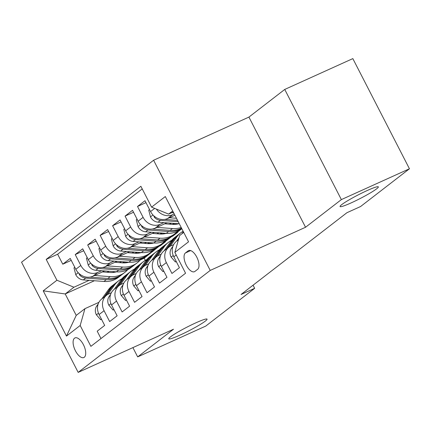 <?xml version="1.0" encoding="UTF-8"?>
<svg xmlns="http://www.w3.org/2000/svg" width="431" height="431" viewBox="0 0 431 431"><rect width="100%" height="100%" fill="white"/><g stroke="black" fill="none" stroke-linecap="round" stroke-linejoin="round"><path stroke-width="0.65" d="M195.889 322.819A21.523 2.063 -27.2 0 1 207.058 319.139A21.523 2.063 -27.2 0 1 179.942 335.135A21.523 2.063 -27.2 0 1 168.769 338.814A21.523 2.063 -27.2 0 1 195.889 322.819M367.185 190.54A21.523 2.063 -27.2 0 1 378.353 186.86A21.523 2.063 -27.2 0 1 351.238 202.856A21.523 2.063 -27.2 0 1 340.064 206.535A21.523 2.063 -27.2 0 1 367.185 190.54M84.309 357.245A10.764 4.93 -114.4 0 0 83.657 345.161A10.764 4.93 -114.4 0 0 74.972 337.915A10.764 4.93 -114.4 0 0 74.515 338.19A10.764 4.93 -114.4 0 0 75.166 350.279A10.764 4.93 -114.4 0 0 83.851 357.525A10.764 4.93 -114.4 0 0 84.309 357.245M153.603 160.246L21.55 262.22L78.167 372.389L210.22 270.415L153.603 160.246L248.924 117.092L305.547 227.261L341.363 199.601L284.74 89.438L248.924 117.092M284.74 89.438L352.833 58.611L409.45 168.78L341.363 199.601M100.983 338.55L97.201 331.191L104.674 325.421L99.087 314.555L104.07 310.703A13.453 11.89 -127.7 0 1 106.743 295.122A13.453 11.89 -127.7 0 1 108.844 293.861L111.36 292.724M104.07 310.703L109.657 321.574L117.135 315.799L111.548 304.932L116.532 301.086A13.453 11.89 -127.7 0 1 119.204 285.505A13.453 11.89 -127.7 0 1 121.305 284.244L123.816 283.102M116.532 301.086L122.118 311.952L129.591 306.177L124.004 295.31L128.988 291.464A13.453 11.89 -127.7 0 1 131.66 275.883A13.453 11.89 -127.7 0 1 133.761 274.622L136.277 273.486M128.988 291.464L134.574 302.33L142.047 296.56L136.465 285.694L141.449 281.842A13.453 11.89 -127.7 0 1 144.116 266.266A13.453 11.89 -127.7 0 1 146.217 265L148.733 263.864M141.449 281.842L147.03 292.714L154.508 286.938L148.921 276.072L153.905 272.225A13.453 11.89 -127.7 0 1 156.577 256.644A13.453 11.89 -127.7 0 1 158.678 255.384L161.194 254.242M153.905 272.225L159.492 283.092L166.964 277.322L161.377 266.45L166.361 262.603A13.453 11.89 -127.7 0 1 169.033 247.022A13.453 11.89 -127.7 0 1 171.134 245.762L173.65 244.625M166.361 262.603L171.947 273.469L179.42 267.699L173.838 256.833A13.453 11.89 -127.7 0 1 176.511 241.252L178.994 237.783M174.905 215.241L167.594 218.549A13.453 11.89 -127.7 0 1 150.575 211.573L144.994 200.706L137.516 206.476L145.985 202.64M166.899 222.843L155.133 228.171A13.453 11.89 52.3 0 1 138.119 221.195L132.532 210.323L125.06 216.098L133.529 212.262M154.438 232.465L142.677 237.793A13.453 11.89 52.3 0 1 125.663 230.811L120.077 219.945L112.599 225.715L121.073 221.884M141.982 242.087L130.216 247.41A13.453 11.89 52.3 0 1 113.202 240.433L107.615 229.567L100.143 235.337L108.612 231.501M129.526 251.704L117.76 257.032A13.453 11.89 52.3 0 1 100.746 250.055L95.159 239.183L87.687 244.959L96.156 241.123M117.065 261.326L105.304 266.654A13.453 11.89 52.3 0 1 88.29 259.672L82.704 248.806L75.226 254.576L83.7 250.745M409.45 168.78L360.553 206.541L346.933 212.704L241.042 294.475L254.662 288.312L253.062 285.198M188.158 250.847L185.422 252.965A10.425 4.773 -114.4 0 0 186.052 264.677A10.425 4.773 -114.4 0 0 194.462 271.697A10.425 4.773 -114.4 0 0 194.909 271.428L197.646 269.31A10.425 4.773 -114.4 0 0 197.015 257.598A10.425 4.773 -114.4 0 0 188.606 250.583A10.425 4.773 -114.4 0 0 188.158 250.847L189.096 250.427M94.411 280.737L65.21 293.958L76.228 315.395L84.95 308.661L80.177 325.502L90.887 346.346L185.567 273.232L174.857 252.388L179.63 235.547L183.719 232.39M80.177 325.502L66.471 336.083L43.213 290.828L56.919 280.242L46.203 259.403L140.883 186.289L151.593 207.133L165.299 196.547L188.557 241.807L174.857 252.388M171.543 236.662L165.218 241.549L165.369 241.845L162.907 242.96M121.59 261.665L119.473 262.624M101.597 270.716L97.826 272.424A13.453 11.89 -127.7 0 1 80.812 265.448L75.226 254.576M165.369 241.845L160.391 245.697L158.015 246.769M124.602 261.897L122.49 262.851M104.609 270.948L92.843 276.271L97.826 272.424M181.834 228.721L177.674 231.932L177.831 232.228L175.369 233.343M134.046 252.049L131.934 253.002M114.053 261.1L110.288 262.802A13.453 11.89 -127.7 0 1 93.268 255.825L87.687 244.959M177.831 232.228L172.847 236.075L170.471 237.152M137.063 252.275L134.946 253.234M146.502 242.427L144.39 243.386M126.509 251.478L122.743 253.186A13.453 11.89 -127.7 0 1 105.73 246.203L100.143 235.337M149.519 242.653L147.407 243.612M158.964 232.805L156.846 233.764M138.971 241.856L135.199 243.563A13.453 11.89 -127.7 0 1 118.186 236.587L112.599 225.715M161.975 233.036L159.863 233.99M171.419 223.188L169.308 224.142M151.426 232.239L147.661 233.941A13.453 11.89 -127.7 0 1 130.647 226.965L125.06 216.098M174.436 223.414L172.319 224.373M163.882 222.617L160.116 224.325A13.453 11.89 -127.7 0 1 143.103 217.343L137.516 206.476M174.243 213.948L172.572 214.703A13.453 11.89 -127.7 0 1 156.351 209.078M142.23 188.902L57.641 254.225L62.77 264.198L71.239 260.362M92.843 276.271A13.453 11.89 52.3 0 1 75.829 269.294L70.242 258.428L62.77 264.198M84.95 308.661L98.904 302.346M172.702 210.953L168.613 214.11L151.593 207.133M173.246 212.009L168.613 214.11M132.904 347.607L137.678 356.895L205.765 326.073L254.662 288.312M137.678 356.895L173.494 329.236L78.167 372.389M305.547 227.261L210.22 270.415M159.087 246.284L144.191 258.201L140.845 259.721M114.404 271.686L112.642 272.484M144.191 258.201L145.301 260.351M152.913 251.467L150.451 252.582M109.129 271.288L107.017 272.247M89.136 280.339L73.933 287.224L65.21 293.958L43.213 290.828M177.782 235.148A25.731 22.735 52.3 0 0 177.022 235.709L174.652 237.535A25.731 22.735 -127.7 0 0 170.563 241.78L164.06 250.864A13.453 11.89 52.3 0 0 161.377 266.45M165.326 244.765A25.731 22.735 52.3 0 0 164.561 245.325L162.196 247.157A25.731 22.735 -127.7 0 0 158.107 251.402L151.604 260.486A13.453 11.89 52.3 0 0 148.921 276.072M152.865 254.387A25.731 22.735 52.3 0 0 152.105 254.947L149.74 256.774A25.731 22.735 -127.7 0 0 145.646 261.024L139.143 270.102A13.453 11.89 52.3 0 0 136.465 285.694M176.187 232.605L177.674 231.932M140.409 264.009A25.731 22.735 52.3 0 0 139.649 264.569L137.279 266.396A25.731 22.735 -127.7 0 0 133.19 270.641L126.687 279.724A13.453 11.89 52.3 0 0 124.004 295.31M163.732 242.222L165.218 241.549M119.204 285.505L114.22 289.352A13.453 11.89 52.3 0 0 111.548 304.932M151.27 251.844L152.763 251.171M57.641 254.225L46.203 259.403M56.919 280.242L73.933 287.224M106.743 295.122L101.759 298.974A13.453 11.89 52.3 0 0 99.087 314.555M66.471 336.083L76.228 315.395M171.818 212.655L173.65 212.795M176.16 261.353L175.363 261.967L171.053 256.978A8.911 7.877 -127.7 0 1 171.484 248.278L172.917 246.268M181.796 233.877L183.019 232.164A25.731 22.735 -127.7 0 1 183.364 231.695M175.363 261.967L176.268 261.558M170.121 246.284L176.791 236.975A25.731 22.735 -127.7 0 1 180.885 232.724A25.731 22.735 -127.7 0 1 183.121 231.226M163.705 270.975L162.902 271.589L158.597 266.595A8.911 7.877 -127.7 0 1 159.028 257.894L160.461 255.89M167.923 247.884L174.426 238.801A25.731 22.735 -127.7 0 1 178.515 234.55L180.885 232.724M177.022 235.709A25.731 22.735 52.3 0 0 172.928 239.954L166.425 249.037M162.902 271.589L163.807 271.18M157.665 255.906L164.335 246.591A25.731 22.735 -127.7 0 1 168.424 242.346A25.731 22.735 -127.7 0 1 171.775 240.245M151.243 280.592L150.446 281.211L146.141 276.217A8.911 7.877 -127.7 0 1 146.567 267.516L148.005 265.512M155.462 257.501L161.964 248.423A25.731 22.735 -127.7 0 1 166.059 244.172L168.424 242.346M164.561 245.325A25.731 22.735 52.3 0 0 160.472 249.576L153.969 258.659M150.446 281.211L151.351 280.802M145.209 265.528L151.874 256.213A25.731 22.735 -127.7 0 1 155.968 251.963A25.731 22.735 -127.7 0 1 159.319 249.867M138.787 290.214L137.99 290.828L133.68 285.834A8.911 7.877 -127.7 0 1 134.111 277.138L135.544 275.129M143.006 267.123L149.509 258.04A25.731 22.735 -127.7 0 1 153.598 253.794L155.968 251.963M152.105 254.947A25.731 22.735 52.3 0 0 148.016 259.193L141.513 268.276M137.99 290.828L138.895 290.419M149.535 209.541L148.733 210.161L150.548 217.079A8.911 7.877 52.3 0 0 158.069 222.18L178.687 223.737A25.731 22.735 52.3 0 0 179.291 223.775M169.361 217.752L176.473 218.291M153.678 215.689L154.4 217.332A8.911 7.877 52.3 0 0 160.44 220.349L178.224 221.696M177.545 220.376L164.685 219.406M137.074 219.163L136.277 219.783L138.092 226.695A8.911 7.877 52.3 0 0 145.613 231.797L166.231 233.354A25.731 22.735 52.3 0 0 180.853 229.13L181.71 228.473M156.9 227.369L172.459 228.549A25.731 22.735 52.3 0 0 181.192 227.476M164.787 223.802L172.276 224.368A21.356 18.872 52.3 0 0 178.698 223.737M141.223 225.311L141.944 226.948A8.911 7.877 52.3 0 0 147.978 229.971L168.596 231.528A25.731 22.735 52.3 0 0 181.666 228.392M181.543 228.155A25.731 22.735 -127.7 0 1 170.094 230.375L152.224 229.023M124.618 228.786L123.821 229.4L125.636 236.317A8.911 7.877 52.3 0 0 133.157 241.419L153.775 242.976A25.731 22.735 52.3 0 0 168.397 238.752L170.762 236.926A25.731 22.735 52.3 0 0 171.5 236.328M144.444 236.991L160.003 238.165A25.731 22.735 52.3 0 0 174.625 233.941A25.731 22.735 52.3 0 0 177.502 231.231M152.326 233.424L159.815 233.99A21.356 18.872 52.3 0 0 166.242 233.36L168.596 231.528M176.996 224.131A21.356 18.872 52.3 0 0 177.222 223.624M128.767 234.933L129.483 236.571A8.911 7.877 52.3 0 0 135.523 239.593L156.141 241.15A25.731 22.735 52.3 0 0 170.762 236.926M174.625 233.941L172.26 235.768A25.731 22.735 -127.7 0 1 157.638 239.992L139.768 238.645M174.383 223.436A21.356 18.872 -127.7 0 1 174.135 224.416M175.277 224.357A21.356 18.872 52.3 0 0 175.557 223.5M112.162 238.402L111.36 239.022L113.175 245.939A8.911 7.877 52.3 0 0 120.696 251.041L141.314 252.598A25.731 22.735 52.3 0 0 155.941 248.375L158.306 246.543A25.731 22.735 52.3 0 0 159.039 245.95M131.988 246.613L147.547 247.787A25.731 22.735 52.3 0 0 162.169 243.563A25.731 22.735 52.3 0 0 165.046 240.848M139.87 243.041L147.359 243.607A21.356 18.872 52.3 0 0 153.781 242.976L156.141 241.15M164.534 233.753A21.356 18.872 52.3 0 0 164.761 233.246M116.305 244.549L117.027 246.193A8.911 7.877 52.3 0 0 123.067 249.21L143.685 250.767A25.731 22.735 52.3 0 0 158.306 246.543M162.169 243.563L159.804 245.39A25.731 22.735 -127.7 0 1 145.177 249.614L127.312 248.267M161.927 233.058A21.356 18.872 -127.7 0 1 161.673 234.038M162.821 233.979A21.356 18.872 52.3 0 0 163.101 233.117M132.748 275.145L139.418 265.835A25.731 22.735 -127.7 0 1 143.507 261.585A25.731 22.735 -127.7 0 1 146.863 259.489M126.331 299.831L125.529 300.45L121.224 295.456A8.911 7.877 -127.7 0 1 121.655 286.755L123.088 284.751M130.55 276.745L137.053 267.662A25.731 22.735 -127.7 0 1 141.142 263.411L143.507 261.585M139.649 264.569A25.731 22.735 52.3 0 0 135.555 268.815L129.052 277.898M125.529 300.45L126.434 300.041M99.701 248.024L98.904 248.639L100.719 255.556A8.911 7.877 52.3 0 0 108.24 260.658L128.858 262.215A25.731 22.735 52.3 0 0 143.48 257.991L145.85 256.165A25.731 22.735 52.3 0 0 146.583 255.572M119.527 256.229L135.086 257.404A25.731 22.735 52.3 0 0 149.713 253.18A25.731 22.735 52.3 0 0 152.59 250.47M127.409 252.663L134.898 253.229A21.356 18.872 52.3 0 0 141.325 252.598L143.685 250.767M152.078 243.375A21.356 18.872 52.3 0 0 152.305 242.863M103.849 254.171L104.571 255.809A8.911 7.877 52.3 0 0 110.605 258.832L131.223 260.389A25.731 22.735 52.3 0 0 145.85 256.165M149.713 253.18L147.343 255.012A25.731 22.735 -127.7 0 1 132.721 259.236L114.851 257.883M149.465 242.68A21.356 18.872 -127.7 0 1 149.218 243.66M150.365 243.596A21.356 18.872 52.3 0 0 150.645 242.739M120.292 284.767L126.962 275.452A25.731 22.735 -127.7 0 1 131.051 271.207A25.731 22.735 -127.7 0 1 134.402 269.106M113.87 309.453L113.073 310.072L108.768 305.078A8.911 7.877 -127.7 0 1 109.194 296.377L110.632 294.373M114.231 289.346L120.728 280.263A25.731 22.735 -127.7 0 1 124.823 276.012L127.188 274.186A25.731 22.735 52.3 0 0 123.099 278.437L116.596 287.515M118.089 286.362L124.591 277.278A25.731 22.735 -127.7 0 1 128.686 273.033L131.051 271.207M127.953 273.626A25.731 22.735 52.3 0 0 127.188 274.186M113.073 310.072L113.978 309.663M87.245 257.646L86.448 258.261L88.263 265.178A8.911 7.877 52.3 0 0 95.784 270.28L116.402 271.837A25.731 22.735 52.3 0 0 131.024 267.613L133.389 265.787A25.731 22.735 52.3 0 0 134.127 265.189M107.071 265.852L122.63 267.026A25.731 22.735 52.3 0 0 137.252 262.802A25.731 22.735 52.3 0 0 140.129 260.092M114.953 262.285L122.442 262.851A21.356 18.872 52.3 0 0 128.869 262.215L131.223 260.389M139.622 252.992A21.356 18.872 52.3 0 0 139.849 252.485M91.394 263.794L92.11 265.431A8.911 7.877 52.3 0 0 98.149 268.454L118.767 270.011A25.731 22.735 52.3 0 0 133.389 265.787M137.252 262.802L134.887 264.629A25.731 22.735 -127.7 0 1 120.26 268.852L102.395 267.506M137.01 252.297A21.356 18.872 -127.7 0 1 136.762 253.277M137.904 253.218A21.356 18.872 52.3 0 0 138.184 252.361M107.836 294.389L114.501 285.074A25.731 22.735 -127.7 0 1 118.595 280.823A25.731 22.735 -127.7 0 1 121.946 278.728M101.414 319.075L100.612 319.689L96.307 314.695A8.911 7.877 -127.7 0 1 96.738 305.999L98.171 303.99M101.77 298.963L108.273 289.885A25.731 22.735 -127.7 0 1 112.367 285.634L114.732 283.808A25.731 22.735 52.3 0 0 110.638 288.053L104.14 297.137M105.633 295.984L112.135 286.901A25.731 22.735 -127.7 0 1 116.225 282.655L118.595 280.823M115.492 283.248A25.731 22.735 52.3 0 0 114.732 283.808M100.612 319.689L101.522 319.279M74.789 267.263L73.987 267.883L75.802 274.8A8.911 7.877 52.3 0 0 83.323 279.902L103.941 281.459A25.731 22.735 52.3 0 0 118.568 277.235L120.933 275.404A25.731 22.735 52.3 0 0 121.666 274.811M94.615 275.474L110.169 276.648A25.731 22.735 52.3 0 0 124.796 272.424A25.731 22.735 52.3 0 0 127.673 269.709M102.497 271.902L109.986 272.467A21.356 18.872 52.3 0 0 116.408 271.837L118.767 270.011M127.161 262.614A21.356 18.872 52.3 0 0 127.387 262.107M78.932 273.41L79.654 275.053A8.911 7.877 52.3 0 0 85.694 278.07L106.312 279.627A25.731 22.735 52.3 0 0 120.933 275.404M124.796 272.424L122.426 274.251A25.731 22.735 -127.7 0 1 107.804 278.474L89.939 277.128M124.554 261.919A21.356 18.872 -127.7 0 1 124.3 262.899M125.448 262.84A21.356 18.872 52.3 0 0 125.728 261.978M105.304 266.654L110.288 262.802M117.76 257.032L122.743 253.186M130.216 247.41L135.199 243.563M142.677 237.793L147.661 233.941M155.133 228.171L160.116 224.325M167.594 218.549L172.572 214.703M150.575 211.573L154.686 208.399M75.829 269.294L80.812 265.448M88.29 259.672L93.268 255.825M100.746 250.055L105.73 246.203M113.202 240.433L118.186 236.587M125.663 230.811L130.647 226.965M138.119 221.195L143.103 217.343M173.838 256.833L176.198 255.007M190.685 250.583L185.422 252.965M171.161 257.102L173.235 255.502M183.019 232.164L183.439 231.84M171.484 248.278L172.578 247.432M158.705 266.719L160.774 265.124M174.426 238.801L176.791 236.975M170.563 241.78L172.928 239.954M159.028 257.894L160.122 257.054M146.249 276.341L148.318 274.741M161.964 248.423L164.335 246.591M158.107 251.402L160.472 249.576M146.567 267.516L147.661 266.67M133.788 285.963L135.862 284.363M149.509 258.04L151.874 256.213M145.646 261.024L148.016 259.193M134.111 277.138L135.205 276.293M152.983 214.994L150.505 216.906M179.107 223.414L178.687 223.737M160.44 220.349L158.069 222.18M155.225 216.96L154.4 217.332M140.522 224.61L138.044 226.523M172.459 228.549L170.094 230.375M147.978 229.971L145.613 231.797M142.763 226.577L141.944 226.948M128.066 234.232L125.588 236.145M160.003 238.165L157.638 239.992M135.523 239.593L133.157 241.419M130.307 236.199L129.483 236.571M115.61 243.849L113.132 245.767M147.547 247.787L145.177 249.614M123.067 249.21L120.696 251.041M117.852 245.821L117.027 246.193M121.332 295.58L123.401 293.98M137.053 267.662L139.418 265.835M133.19 270.641L135.555 268.815M121.655 286.755L122.743 285.915M103.149 253.471L100.671 255.384M135.086 257.404L132.721 259.236M110.605 258.832L108.24 260.658M105.39 255.438L104.571 255.809M108.871 305.202L110.945 303.602M124.591 277.278L126.962 275.452M120.728 280.263L123.099 278.437M109.194 296.377L110.288 295.531M90.693 263.093L88.215 265.006M122.63 267.026L120.26 268.852M98.149 268.454L95.784 270.28M92.934 265.06L92.11 265.431M96.415 314.824L98.489 313.224M112.135 286.901L114.501 285.074M108.273 289.885L110.638 288.053M96.738 305.999L97.832 305.153M78.237 272.71L75.759 274.628M106.312 279.627L103.941 281.459M110.169 276.648L107.804 278.474M85.694 278.07L83.323 279.902M80.478 274.682L79.654 275.053M176.511 241.252L178.434 239.765M164.049 250.874L169.033 247.022M151.593 260.491L156.577 256.644M139.132 270.113L144.116 266.266M126.676 279.73L131.66 275.883"/></g></svg>

